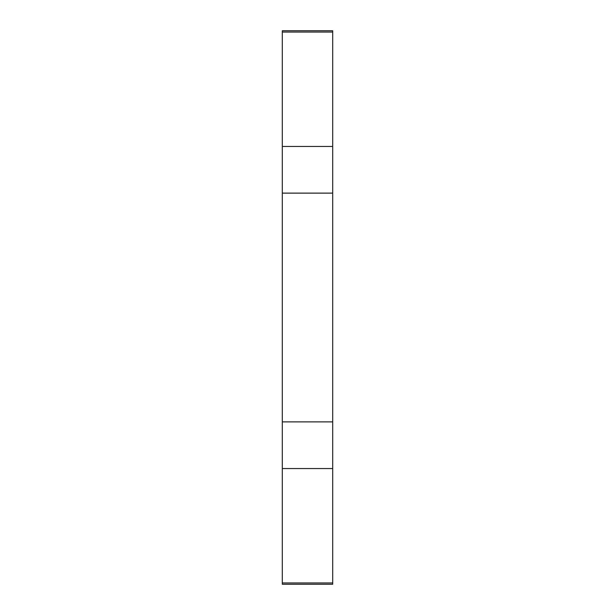 <?xml version="1.0" encoding="UTF-8"?>
<svg xmlns="http://www.w3.org/2000/svg" width="615" height="615" viewBox="0 0 615 615"><rect width="100%" height="100%" fill="white"/><g stroke="black" fill="none" stroke-linecap="round" stroke-linejoin="round"><path stroke-width="0.92" d="M282.3 32.065L332.7 32.065L332.7 30.75L282.3 30.75L282.3 584.25L332.7 584.25L332.7 582.935L282.3 582.935M332.7 32.065L332.7 146.447L282.3 146.447M332.7 146.447L332.7 193.118L282.3 193.118M332.7 193.118L332.7 421.882L282.3 421.882M332.7 421.882L332.7 468.553L282.3 468.553M332.7 468.553L332.7 582.935"/></g></svg>
